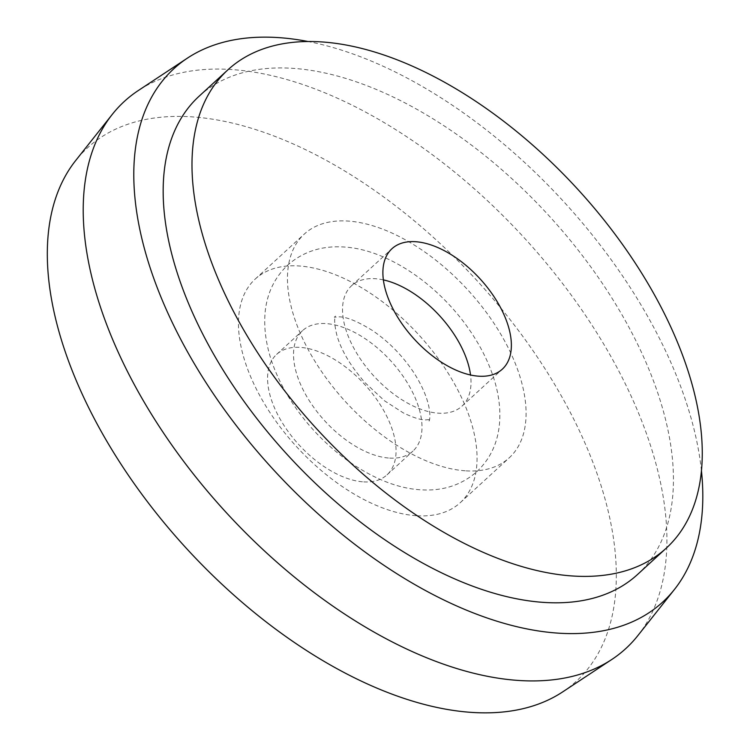 <?xml version="1.0" encoding="UTF-8"?>
<svg xmlns="http://www.w3.org/2000/svg" width="750" height="750" viewBox="0 0 750 750"><rect width="100%" height="100%" fill="white"/><g stroke="black" fill="none" stroke-linecap="round" stroke-linejoin="round"><path stroke-width="0.56" stroke-dasharray="3.75 2.81" d="M389.7 458.109A81.684 44.606 47.5 0 0 412.95 451.069A81.684 44.606 47.5 0 0 403.575 376.978A81.684 44.606 47.5 0 0 325.828 323.588A81.684 44.606 47.5 0 0 302.569 330.628A81.684 44.606 47.5 0 0 311.944 404.719A81.684 44.606 47.5 0 0 389.7 458.109M363.759 481.894A81.684 44.606 47.5 0 0 387.009 474.853A81.684 44.606 47.5 0 0 377.634 400.753A81.684 44.606 47.5 0 0 299.878 347.372A81.684 44.606 47.5 0 0 276.628 354.403A81.684 44.606 47.5 0 0 286.003 428.503A81.684 44.606 47.5 0 0 363.759 481.894M466.088 470.85A151.706 82.847 47.5 0 0 509.269 457.781A151.706 82.847 47.5 0 0 491.859 320.175A151.706 82.847 47.5 0 0 347.456 221.025A151.706 82.847 47.5 0 0 304.275 234.103A151.706 82.847 47.5 0 0 321.684 371.7A151.706 82.847 47.5 0 0 466.088 470.85M417.075 515.766A151.706 82.847 47.5 0 0 460.256 502.688A151.706 82.847 47.5 0 0 442.847 365.091A151.706 82.847 47.5 0 0 298.453 265.941A151.706 82.847 47.5 0 0 255.272 279.009A151.706 82.847 47.5 0 0 272.681 416.616A151.706 82.847 47.5 0 0 417.075 515.766M383.372 279.891A81.684 44.606 47.5 0 0 374.831 278.681A81.684 44.606 47.5 0 0 351.581 285.722A81.684 44.606 47.5 0 0 360.956 359.812A81.684 44.606 47.5 0 0 438.712 413.203A81.684 44.606 47.5 0 0 461.962 406.163A81.684 44.606 47.5 0 0 470.531 375M562.65 691.912A361.753 197.55 47.5 0 0 543.197 365.953A361.753 197.55 47.5 0 0 190.378 116.756A361.753 197.55 47.5 0 0 75.675 160.547M637.819 635.644A371.091 202.65 47.5 0 0 574.097 299.025A371.091 202.65 47.5 0 0 229.969 69.441A371.091 202.65 47.5 0 0 138.272 90.553M637.481 574.538A324.413 177.159 47.5 0 0 600.253 280.284A324.413 177.159 47.5 0 0 291.459 68.25A324.413 177.159 47.5 0 0 199.116 96.206M701.447 470.775A361.753 197.55 47.5 0 0 308.053 41.513M387.009 474.853L412.95 451.069M460.256 502.688L509.269 457.781M461.962 406.163L502.322 369.169M351.581 285.722L391.941 248.728M255.272 279.009L304.275 234.103M276.628 354.403L302.569 330.628M425.4 419.925L430.228 419.55L429.047 420.628C428.831 423.834 435.544 406.744 414.009 372.919C402.45 355.547 388.481 341.334 372.084 330.281C357.366 321.272 346.388 316.8 339.131 316.866L334.303 317.241L335.484 316.163C336.272 315.881 332.353 316.266 336.919 335.4C341.241 350.381 350.625 366.15 365.062 382.697L384.459 400.753L403.359 412.922C413.156 417.572 420.506 419.916 425.4 419.925M476.878 471.628C490.087 459.103 497.616 443.278 499.444 424.153C500.831 408.309 498.562 391.894 492.638 374.887C487.5 360.113 480.131 345.647 470.541 331.491C439.341 285.084 387.338 249.066 343.275 246.966C321.525 245.663 302.991 251.728 287.653 265.162C274.444 277.688 266.925 293.512 265.087 312.638C262.303 345.262 275.709 378.544 293.991 405.3C325.191 451.706 377.194 487.725 421.256 489.825C443.006 491.128 461.541 485.062 476.878 471.628"/><path stroke-width="1.12" d="M479.062 376.209A81.684 44.606 47.5 0 0 502.322 369.169A81.684 44.606 47.5 0 0 492.947 295.078A81.684 44.606 47.5 0 0 415.191 241.688A81.684 44.606 47.5 0 0 391.941 248.728A81.684 44.606 47.5 0 0 401.316 322.819A81.684 44.606 47.5 0 0 479.062 376.209M470.531 375A81.684 44.606 47.5 0 0 383.372 279.891M308.053 41.513A361.753 197.55 47.5 0 0 276.863 37.5A361.753 197.55 47.5 0 0 187.472 58.087L138.272 90.553A371.091 202.65 47.5 0 0 112.303 114.356L75.675 160.547A361.753 197.55 47.5 0 0 137.794 488.7A361.753 197.55 47.5 0 0 473.259 712.5A361.753 197.55 47.5 0 0 562.65 691.912L611.85 659.447A371.091 202.65 47.5 0 0 637.819 635.644L674.447 589.453A361.753 197.55 47.5 0 0 701.447 470.775M112.303 114.356A371.091 202.65 47.5 0 0 176.025 450.975A371.091 202.65 47.5 0 0 520.153 680.559A371.091 202.65 47.5 0 0 611.85 659.447M187.472 58.087A361.753 197.55 47.5 0 0 206.916 384.047A361.753 197.55 47.5 0 0 559.744 633.244A361.753 197.55 47.5 0 0 674.447 589.453M227.944 69.787L199.116 96.206A324.413 177.159 47.5 0 0 236.353 390.459A324.413 177.159 47.5 0 0 545.138 602.494A324.413 177.159 47.5 0 0 637.481 574.538L666.309 548.119A324.413 177.159 47.5 0 0 629.081 253.866A324.413 177.159 47.5 0 0 320.287 41.831A324.413 177.159 47.5 0 0 227.944 69.787A324.413 177.159 47.5 0 0 265.172 364.041A324.413 177.159 47.5 0 0 573.966 576.075A324.413 177.159 47.5 0 0 666.309 548.119"/></g></svg>
